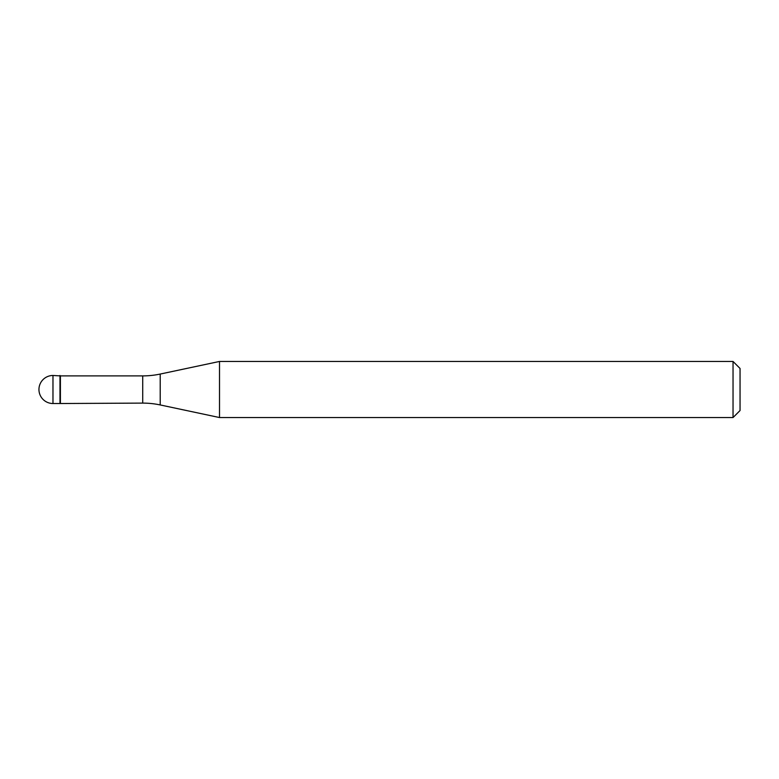 <?xml version="1.0" encoding="UTF-8"?>
<svg xmlns="http://www.w3.org/2000/svg" width="779" height="779" viewBox="0 0 779 779"><rect width="100%" height="100%" fill="white"/><g stroke="black" fill="none" stroke-linecap="round" stroke-linejoin="round"><path stroke-width="1.17" d="M60.402 375.897L52.972 375.478L52.972 403.522L59.983 403.522L59.983 375.478L59.983 403.522L142.723 403.103L142.723 375.897L60.402 375.897L60.402 403.103M52.972 403.522A14.022 14.022 0 0 1 38.95 389.5A14.022 14.022 0 0 1 52.972 375.478M142.723 375.897A84.132 84.132 0 0 0 160.211 374.056L219.512 361.456L219.512 417.544L160.211 404.944A84.132 84.132 0 0 0 142.723 403.103M219.512 361.456L733.039 361.456L733.039 417.544L219.512 417.544M733.039 417.544L740.05 410.533L740.05 368.467L733.039 361.456M160.211 374.056L160.211 404.944"/></g></svg>
